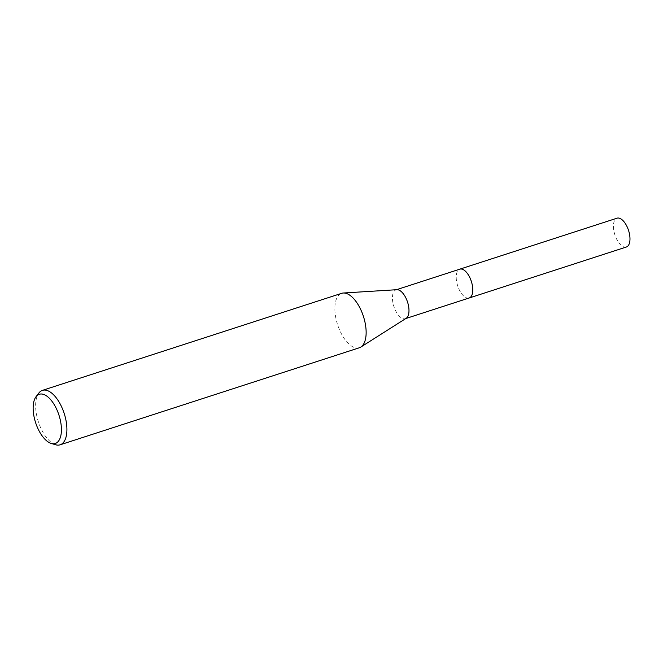 <?xml version="1.0" encoding="UTF-8"?>
<svg xmlns="http://www.w3.org/2000/svg" width="663" height="663" viewBox="0 0 663 663"><rect width="100%" height="100%" fill="white"/><g stroke="black" fill="none" stroke-linecap="round" stroke-linejoin="round"><path stroke-width="0.5" stroke-dasharray="3.31 2.49" d="M469.164 297.985A15.15 7.177 72 0 1 466.81 297.96A15.15 7.177 72 0 1 457.719 285.968A15.15 7.177 72 0 1 457.926 270.57A15.15 7.177 72 0 1 459.824 269.17M468.981 298.043A15.15 7.185 72 0 1 466.818 297.96A15.15 7.185 72 0 1 457.727 285.968A15.15 7.185 72 0 1 457.934 270.562A15.15 7.185 72 0 1 459.633 269.228M406.17 318.298A15.15 7.177 72 0 1 405.375 318.671A15.15 7.177 72 0 1 393.93 306.654A15.15 7.177 72 0 1 396.035 289.855A15.15 7.177 72 0 1 396.897 289.698M359.329 347.768A28.625 13.567 72 0 1 337.707 325.061A28.625 13.567 72 0 1 341.677 293.319M55.651 444.765A28.625 13.567 72 0 1 38.471 422.107A28.625 13.567 72 0 1 38.868 393.01M626.295 247.026A15.15 7.177 72 0 1 614.874 234.81A15.15 7.177 72 0 1 616.946 218.218M468.907 298.068A15.158 7.185 72 0 1 457.669 285.794A15.158 7.185 72 0 1 459.558 269.253M396.449 289.723L396.035 289.855M405.789 318.538L405.375 318.671"/><path stroke-width="0.99" d="M396.449 289.723L459.824 269.17A15.15 7.177 72 0 1 471.269 281.187A15.15 7.177 72 0 1 469.164 297.985L405.789 318.538M459.633 269.228A15.15 7.185 72 0 1 471.277 281.187A15.15 7.185 72 0 1 468.981 298.043M36.067 396.665L38.868 393.01A28.625 13.567 72 0 1 42.44 390.366L341.677 293.319A28.625 13.567 72 0 1 343.301 293.013L396.897 289.698A15.15 7.177 72 0 1 407.48 301.872A15.15 7.177 72 0 1 406.17 318.298L360.829 347.064A28.625 13.567 72 0 1 359.329 347.768L60.101 444.815A28.625 13.567 72 0 1 55.651 444.765L51.242 443.448A25.874 12.266 72 0 1 35.711 422.969A25.874 12.266 72 0 1 36.067 396.665A25.874 12.266 72 0 1 58.85 414.798A25.874 12.266 72 0 1 51.242 443.448M343.301 293.013A28.625 13.567 72 0 1 363.299 316.027A28.625 13.567 72 0 1 360.829 347.064M42.44 390.366A28.625 13.567 72 0 1 64.071 413.074A28.625 13.567 72 0 1 60.101 444.815M616.946 218.218A15.15 7.177 72 0 1 617.029 218.185A15.15 7.177 72 0 1 628.507 230.293A15.15 7.177 72 0 1 626.46 246.976A15.15 7.177 72 0 1 626.378 247.001A15.15 7.177 72 0 1 626.295 247.026M459.558 269.253A15.158 7.185 72 0 1 459.741 269.186A15.158 7.185 72 0 1 459.824 269.153A15.158 7.185 72 0 1 471.31 281.269A15.158 7.185 72 0 1 469.263 297.969A15.158 7.185 72 0 1 469.18 297.994A15.158 7.185 72 0 1 468.907 298.068M626.378 247.001L469.18 297.994M617.029 218.185L459.824 269.153"/></g></svg>
